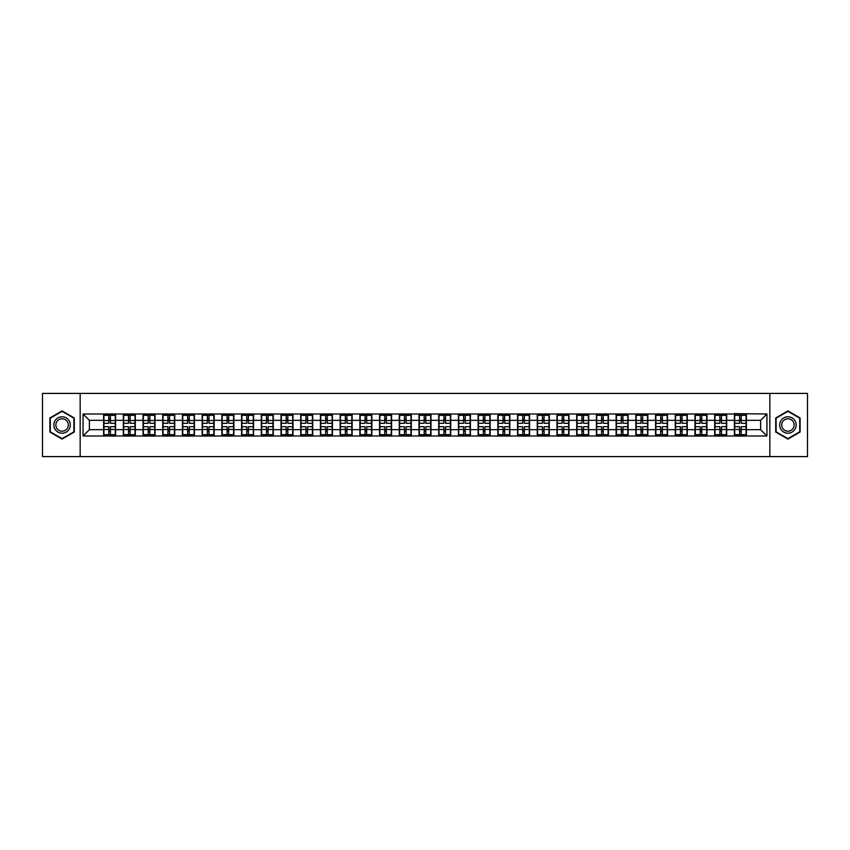 <?xml version="1.0" encoding="UTF-8"?>
<svg xmlns="http://www.w3.org/2000/svg" width="850" height="850" viewBox="0 0 850 850"><rect width="100%" height="100%" fill="white"/><g stroke="black" fill="none" stroke-linecap="round" stroke-linejoin="round"><path stroke-width="1.27" d="M769.845 456.588L807.5 456.588L807.5 393.412L769.845 393.412L769.845 456.588L80.155 456.588L80.155 393.412L42.5 393.412L42.5 456.588L80.155 456.588M769.845 393.412L80.155 393.412M760.622 429.675L760.622 420.325L746.406 420.325L746.406 429.675L760.622 429.675L766.934 435.997L766.934 414.003L734.4 413.631L734.4 420.325L726.686 420.325L726.686 429.675L734.4 429.675L734.4 420.325M766.934 435.997L83.066 435.997L83.066 414.003L103.594 414.003L103.594 420.325L89.377 420.325L89.377 429.675L103.594 429.675L103.594 420.325M734.4 414.003L103.594 414.003M734.4 429.675L734.4 435.997M726.686 429.675L726.686 435.997M726.686 414.003L726.686 420.325M706.977 429.675L714.691 429.675L714.691 420.325L706.977 420.325L706.977 435.997M714.691 429.675L714.691 435.997M714.691 414.003L714.691 420.325M706.977 414.003L706.977 420.325M687.268 429.675L694.971 429.675L694.971 420.325L687.268 420.325L687.268 435.997M694.971 429.675L694.971 435.997M694.971 414.003L694.971 420.325M687.268 414.003L687.268 420.325M667.558 429.675L675.261 429.675L675.261 420.325L667.558 420.325L667.558 435.997M675.261 429.675L675.261 435.997M675.261 414.003L675.261 420.325M667.558 414.003L667.558 420.325M647.838 429.675L655.552 429.675L655.552 420.325L647.838 420.325L647.838 435.997M655.552 429.675L655.552 435.997M655.552 414.003L655.552 420.325M647.838 414.003L647.838 420.325M628.129 429.675L635.832 429.675L635.832 420.325L628.129 420.325L628.129 435.997M635.832 429.675L635.832 435.997M635.832 414.003L635.832 420.325M628.129 414.003L628.129 420.325M608.419 429.675L616.122 429.675L616.122 420.325L608.419 420.325L608.419 435.997M616.122 429.675L616.122 435.997M616.122 414.003L616.122 420.325M608.419 414.003L608.419 420.325M588.699 429.675L596.413 429.675L596.413 420.325L588.699 420.325L588.699 435.997M596.413 429.675L596.413 435.997M596.413 414.003L596.413 420.325M588.699 414.003L588.699 420.325M568.99 429.675L576.704 429.675L576.704 420.325L568.99 420.325L568.99 435.997M576.704 429.675L576.704 435.997M576.704 414.003L576.704 420.325M568.99 414.003L568.99 420.325M549.281 429.675L556.984 429.675L556.984 420.325L549.281 420.325L549.281 435.997M556.984 429.675L556.984 435.997M556.984 414.003L556.984 420.325M549.281 414.003L549.281 420.325M529.561 429.675L537.274 429.675L537.274 420.325L529.561 420.325L529.561 435.997M537.274 429.675L537.274 435.997M537.274 414.003L537.274 420.325M529.561 414.003L529.561 420.325M509.851 429.675L517.565 429.675L517.565 420.325L509.851 420.325L509.851 435.997M517.565 429.675L517.565 435.997M517.565 414.003L517.565 420.325M509.851 414.003L509.851 420.325M490.142 429.675L497.845 429.675L497.845 420.325L490.142 420.325L490.142 435.997M497.845 429.675L497.845 435.997M497.845 414.003L497.845 420.325M490.142 414.003L490.142 420.325M470.433 429.675L478.136 429.675L478.136 420.325L470.433 420.325L470.433 435.997M478.136 429.675L478.136 435.997M478.136 414.003L478.136 420.325M470.433 414.003L470.433 420.325M450.712 429.675L458.426 429.675L458.426 420.325L450.712 420.325L450.712 435.997M458.426 429.675L458.426 435.997M458.426 414.003L458.426 420.325M450.712 414.003L450.712 420.325M431.003 429.675L438.706 429.675L438.706 420.325L431.003 420.325L431.003 435.997M438.706 429.675L438.706 435.997M438.706 414.003L438.706 420.325M431.003 414.003L431.003 420.325M411.294 429.675L418.997 429.675L418.997 420.325L411.294 420.325L411.294 435.997M418.997 429.675L418.997 435.997M418.997 414.003L418.997 420.325M411.294 414.003L411.294 420.325M391.574 429.675L399.288 429.675L399.288 420.325L391.574 420.325L391.574 435.997M399.288 429.675L399.288 435.997M399.288 414.003L399.288 420.325M391.574 414.003L391.574 420.325M371.864 429.675L379.567 429.675L379.567 420.325L371.864 420.325L371.864 435.997M379.567 429.675L379.567 435.997M379.567 414.003L379.567 420.325M371.864 414.003L371.864 420.325M352.155 429.675L359.858 429.675L359.858 420.325L352.155 420.325L352.155 435.997M359.858 429.675L359.858 435.997M359.858 414.003L359.858 420.325M352.155 414.003L352.155 420.325M332.435 429.675L340.149 429.675L340.149 420.325L332.435 420.325L332.435 435.997M340.149 429.675L340.149 435.997M340.149 414.003L340.149 420.325M332.435 414.003L332.435 420.325M312.726 429.675L320.439 429.675L320.439 420.325L312.726 420.325L312.726 435.997M320.439 429.675L320.439 435.997M320.439 414.003L320.439 420.325M312.726 414.003L312.726 420.325M293.016 429.675L300.719 429.675L300.719 420.325L293.016 420.325L293.016 435.997M300.719 429.675L300.719 435.997M300.719 414.003L300.719 420.325M293.016 414.003L293.016 420.325M273.296 429.675L281.01 429.675L281.01 420.325L273.296 420.325L273.296 435.997M281.01 429.675L281.01 435.997M281.01 414.003L281.01 420.325M273.296 414.003L273.296 420.325M253.587 429.675L261.301 429.675L261.301 420.325L253.587 420.325L253.587 435.997M261.301 429.675L261.301 435.997M261.301 414.003L261.301 420.325M253.587 414.003L253.587 420.325M233.877 429.675L241.581 429.675L241.581 420.325L233.877 420.325L233.877 435.997M241.581 429.675L241.581 435.997M241.581 414.003L241.581 420.325M233.877 414.003L233.877 420.325M214.168 429.675L221.871 429.675L221.871 420.325L214.168 420.325L214.168 435.997M221.871 429.675L221.871 435.997M221.871 414.003L221.871 420.325M214.168 414.003L214.168 420.325M194.448 429.675L202.162 429.675L202.162 420.325L194.448 420.325L194.448 435.997M202.162 429.675L202.162 435.997M202.162 414.003L202.162 420.325M194.448 414.003L194.448 420.325M174.739 429.675L182.442 429.675L182.442 420.325L174.739 420.325L174.739 435.997M182.442 429.675L182.442 435.997M182.442 414.003L182.442 420.325M174.739 414.003L174.739 420.325M155.029 429.675L162.732 429.675L162.732 420.325L155.029 420.325L155.029 435.997M162.732 429.675L162.732 435.997M162.732 414.003L162.732 420.325M155.029 414.003L155.029 420.325M135.309 429.675L143.023 429.675L143.023 420.325L135.309 420.325L135.309 435.997M143.023 429.675L143.023 435.997M143.023 414.003L143.023 420.325M135.309 414.003L135.309 420.325M115.6 429.675L123.314 429.675L123.314 420.325L115.6 420.325L115.6 435.997M123.314 429.675L123.314 435.997M123.314 414.003L123.314 420.325M115.6 414.003L115.6 420.325M103.594 429.675L103.594 435.997M89.377 429.675L83.066 435.997M83.066 414.003L89.377 420.325M746.406 429.675L746.406 435.997M746.406 414.003L746.406 420.325M766.934 414.003L760.622 420.325M62.082 410.922L49.895 417.956L49.895 432.044L62.082 439.078L74.279 432.044L74.279 417.956L62.082 410.922M775.721 432.044L787.918 439.078L800.105 432.044L800.105 417.956L787.918 410.922L775.721 417.956L775.721 432.044M103.912 420.516L108.779 420.516L108.779 413.939L103.912 413.939L103.912 426.711L108.779 426.711L108.779 429.484L110.415 429.462L110.415 426.711L115.281 426.711L115.281 413.939L110.415 413.939L110.415 415.331L115.281 415.331M108.779 418.689L110.415 418.689M110.415 415.522L108.779 415.522M103.912 423.289L108.779 423.289L108.779 420.516L110.415 420.538L110.415 423.289L115.281 423.289M103.912 415.331L108.779 415.331M108.779 434.478L110.415 434.478M108.779 431.311L110.415 431.311M103.912 436.061L108.779 436.061L108.779 434.669L103.912 434.669L103.912 436.061M103.912 426.711L103.912 429.484L108.779 429.484L108.779 434.669M103.912 429.484L103.912 434.669M115.281 426.711L115.281 436.061L110.415 436.061L110.415 434.669L115.281 434.669M115.281 429.484L110.415 429.484L110.415 434.669M115.281 420.516L110.415 420.516L110.415 415.331M123.622 420.516L128.488 420.516L128.488 413.939L123.622 413.939L123.622 426.711L128.488 426.711L128.488 429.484L130.135 429.462L130.135 426.711L135.001 426.711L135.001 413.939L130.135 413.939L130.135 415.331L135.001 415.331M128.488 418.689L130.135 418.689M130.135 415.522L128.488 415.522M123.622 423.289L128.488 423.289L128.488 420.516L130.135 420.538L130.135 423.289L135.001 423.289M123.622 415.331L128.488 415.331M128.488 434.478L130.135 434.478M128.488 431.311L130.135 431.311M123.622 436.061L128.488 436.061L128.488 434.669L123.622 434.669L123.622 436.061M123.622 426.711L123.622 429.484L128.488 429.484L128.488 434.669M123.622 429.484L123.622 434.669M135.001 426.711L135.001 436.061L130.135 436.061L130.135 434.669L135.001 434.669M135.001 429.484L130.135 429.484L130.135 434.669M135.001 420.516L130.135 420.516L130.135 415.331M143.342 420.516L148.197 420.516L148.197 413.939L143.342 413.939L143.342 426.711L148.197 426.711L148.197 429.484L149.844 429.462L149.844 426.711L154.711 426.711L154.711 413.939L149.844 413.939L149.844 415.331L154.711 415.331M148.197 418.689L149.844 418.689M149.844 415.522L148.197 415.522M143.342 423.289L148.197 423.289L148.197 420.516L149.844 420.538L149.844 423.289L154.711 423.289M143.342 415.331L148.197 415.331M148.197 434.478L149.844 434.478M148.197 431.311L149.844 431.311M143.342 436.061L148.197 436.061L148.197 434.669L143.342 434.669L143.342 436.061M143.342 426.711L143.342 429.484L148.197 429.484L148.197 434.669M143.342 429.484L143.342 434.669M154.711 426.711L154.711 436.061L149.844 436.061L149.844 434.669L154.711 434.669M154.711 429.484L149.844 429.484L149.844 434.669M154.711 420.516L149.844 420.516L149.844 415.331M163.051 420.516L167.917 420.516L167.917 413.939L163.051 413.939L163.051 426.711L167.917 426.711L167.917 429.484L169.554 429.462L169.554 426.711L174.42 426.711L174.42 413.939L169.554 413.939L169.554 415.331L174.42 415.331M167.917 418.689L169.554 418.689M169.554 415.522L167.917 415.522M163.051 423.289L167.917 423.289L167.917 420.516L169.554 420.538L169.554 423.289L174.42 423.289M163.051 415.331L167.917 415.331M167.917 434.478L169.554 434.478M167.917 431.311L169.554 431.311M163.051 436.061L167.917 436.061L167.917 434.669L163.051 434.669L163.051 436.061M163.051 426.711L163.051 429.484L167.917 429.484L167.917 434.669M163.051 429.484L163.051 434.669M174.42 426.711L174.42 436.061L169.554 436.061L169.554 434.669L174.42 434.669M174.42 429.484L169.554 429.484L169.554 434.669M174.42 420.516L169.554 420.516L169.554 415.331M182.761 420.516L187.627 420.516L187.627 413.939L182.761 413.939L182.761 426.711L187.627 426.711L187.627 429.484L189.274 429.462L189.274 426.711L194.14 426.711L194.14 413.939L189.274 413.939L189.274 415.331L194.14 415.331M187.627 418.689L189.274 418.689M189.274 415.522L187.627 415.522M182.761 423.289L187.627 423.289L187.627 420.516L189.274 420.538L189.274 423.289L194.14 423.289M182.761 415.331L187.627 415.331M187.627 434.478L189.274 434.478M187.627 431.311L189.274 431.311M182.761 436.061L187.627 436.061L187.627 434.669L182.761 434.669L182.761 436.061M182.761 426.711L182.761 429.484L187.627 429.484L187.627 434.669M182.761 429.484L182.761 434.669M194.14 426.711L194.14 436.061L189.274 436.061L189.274 434.669L194.14 434.669M194.14 429.484L189.274 429.484L189.274 434.669M194.14 420.516L189.274 420.516L189.274 415.331M202.47 420.516L207.336 420.516L207.336 413.939L202.47 413.939L202.47 426.711L207.336 426.711L207.336 429.484L208.983 429.462L208.983 426.711L213.849 426.711L213.849 413.939L208.983 413.939L208.983 415.331L213.849 415.331M207.336 418.689L208.983 418.689M208.983 415.522L207.336 415.522M202.47 423.289L207.336 423.289L207.336 420.516L208.983 420.538L208.983 423.289L213.849 423.289M202.47 415.331L207.336 415.331M207.336 434.478L208.983 434.478M207.336 431.311L208.983 431.311M202.47 436.061L207.336 436.061L207.336 434.669L202.47 434.669L202.47 436.061M202.47 426.711L202.47 429.484L207.336 429.484L207.336 434.669M202.47 429.484L202.47 434.669M213.849 426.711L213.849 436.061L208.983 436.061L208.983 434.669L213.849 434.669M213.849 429.484L208.983 429.484L208.983 434.669M213.849 420.516L208.983 420.516L208.983 415.331M69.201 420.888A8.213 8.213 0 0 0 57.981 417.892A8.213 8.213 0 0 0 54.974 429.112A8.213 8.213 0 0 0 66.194 432.108A8.213 8.213 0 0 0 69.201 420.888M67.469 421.887A6.216 6.216 0 0 0 58.979 419.613A6.216 6.216 0 0 0 56.706 428.113A6.216 6.216 0 0 0 65.195 430.387A6.216 6.216 0 0 0 67.469 421.887M62.082 438.642L50.267 431.821L50.267 418.179L62.082 411.358L73.897 418.179L73.897 431.821L62.082 438.642M795.026 420.888A8.213 8.213 0 0 0 783.806 417.892A8.213 8.213 0 0 0 780.799 429.112A8.213 8.213 0 0 0 792.019 432.108A8.213 8.213 0 0 0 795.026 420.888M793.294 421.887A6.216 6.216 0 0 0 784.805 419.613A6.216 6.216 0 0 0 782.531 428.113A6.216 6.216 0 0 0 791.021 430.387A6.216 6.216 0 0 0 793.294 421.887M787.918 438.642L776.103 431.821L776.103 418.179L787.918 411.358L799.733 418.179L799.733 431.821L787.918 438.642M222.19 420.516L227.056 420.516L227.056 413.939L222.19 413.939L222.19 426.711L227.056 426.711L227.056 429.484L228.692 429.462L228.692 426.711L233.559 426.711L233.559 413.939L228.692 413.939L228.692 415.331L233.559 415.331M227.056 418.689L228.692 418.689M228.692 415.522L227.056 415.522M222.19 423.289L227.056 423.289L227.056 420.516L228.692 420.538L228.692 423.289L233.559 423.289M222.19 415.331L227.056 415.331M227.056 434.478L228.692 434.478M227.056 431.311L228.692 431.311M222.19 436.061L227.056 436.061L227.056 434.669L222.19 434.669L222.19 436.061M222.19 426.711L222.19 429.484L227.056 429.484L227.056 434.669M222.19 429.484L222.19 434.669M233.559 426.711L233.559 436.061L228.692 436.061L228.692 434.669L233.559 434.669M233.559 429.484L228.692 429.484L228.692 434.669M233.559 420.516L228.692 420.516L228.692 415.331M241.899 420.516L246.766 420.516L246.766 413.939L241.899 413.939L241.899 426.711L246.766 426.711L246.766 429.484L248.413 429.462L248.413 426.711L253.268 426.711L253.268 413.939L248.413 413.939L248.413 415.331L253.268 415.331M246.766 418.689L248.413 418.689M248.413 415.522L246.766 415.522M241.899 423.289L246.766 423.289L246.766 420.516L248.413 420.538L248.413 423.289L253.268 423.289M241.899 415.331L246.766 415.331M246.766 434.478L248.413 434.478M246.766 431.311L248.413 431.311M241.899 436.061L246.766 436.061L246.766 434.669L241.899 434.669L241.899 436.061M241.899 426.711L241.899 429.484L246.766 429.484L246.766 434.669M241.899 429.484L241.899 434.669M253.268 426.711L253.268 436.061L248.413 436.061L248.413 434.669L253.268 434.669M253.268 429.484L248.413 429.484L248.413 434.669M253.268 420.516L248.413 420.516L248.413 415.331M261.609 420.516L266.475 420.516L266.475 413.939L261.609 413.939L261.609 426.711L266.475 426.711L266.475 429.484L268.122 429.462L268.122 426.711L272.988 426.711L272.988 413.939L268.122 413.939L268.122 415.331L272.988 415.331M266.475 418.689L268.122 418.689M268.122 415.522L266.475 415.522M261.609 423.289L266.475 423.289L266.475 420.516L268.122 420.538L268.122 423.289L272.988 423.289M261.609 415.331L266.475 415.331M266.475 434.478L268.122 434.478M266.475 431.311L268.122 431.311M261.609 436.061L266.475 436.061L266.475 434.669L261.609 434.669L261.609 436.061M261.609 426.711L261.609 429.484L266.475 429.484L266.475 434.669M261.609 429.484L261.609 434.669M272.988 426.711L272.988 436.061L268.122 436.061L268.122 434.669L272.988 434.669M272.988 429.484L268.122 429.484L268.122 434.669M272.988 420.516L268.122 420.516L268.122 415.331M281.329 420.516L286.195 420.516L286.195 413.939L281.329 413.939L281.329 426.711L286.195 426.711L286.195 429.484L287.831 429.462L287.831 426.711L292.697 426.711L292.697 413.939L287.831 413.939L287.831 415.331L292.697 415.331M286.195 418.689L287.831 418.689M287.831 415.522L286.195 415.522M281.329 423.289L286.195 423.289L286.195 420.516L287.831 420.538L287.831 423.289L292.697 423.289M281.329 415.331L286.195 415.331M286.195 434.478L287.831 434.478M286.195 431.311L287.831 431.311M281.329 436.061L286.195 436.061L286.195 434.669L281.329 434.669L281.329 436.061M281.329 426.711L281.329 429.484L286.195 429.484L286.195 434.669M281.329 429.484L281.329 434.669M292.697 426.711L292.697 436.061L287.831 436.061L287.831 434.669L292.697 434.669M292.697 429.484L287.831 429.484L287.831 434.669M292.697 420.516L287.831 420.516L287.831 415.331M301.038 420.516L305.904 420.516L305.904 413.939L301.038 413.939L301.038 426.711L305.904 426.711L305.904 429.484L307.541 429.462L307.541 426.711L312.407 426.711L312.407 413.939L307.541 413.939L307.541 415.331L312.407 415.331M305.904 418.689L307.541 418.689M307.541 415.522L305.904 415.522M301.038 423.289L305.904 423.289L305.904 420.516L307.541 420.538L307.541 423.289L312.407 423.289M301.038 415.331L305.904 415.331M305.904 434.478L307.541 434.478M305.904 431.311L307.541 431.311M301.038 436.061L305.904 436.061L305.904 434.669L301.038 434.669L301.038 436.061M301.038 426.711L301.038 429.484L305.904 429.484L305.904 434.669M301.038 429.484L301.038 434.669M312.407 426.711L312.407 436.061L307.541 436.061L307.541 434.669L312.407 434.669M312.407 429.484L307.541 429.484L307.541 434.669M312.407 420.516L307.541 420.516L307.541 415.331M320.748 420.516L325.614 420.516L325.614 413.939L320.748 413.939L320.748 426.711L325.614 426.711L325.614 429.484L327.261 429.462L327.261 426.711L332.127 426.711L332.127 413.939L327.261 413.939L327.261 415.331L332.127 415.331M325.614 418.689L327.261 418.689M327.261 415.522L325.614 415.522M320.748 423.289L325.614 423.289L325.614 420.516L327.261 420.538L327.261 423.289L332.127 423.289M320.748 415.331L325.614 415.331M325.614 434.478L327.261 434.478M325.614 431.311L327.261 431.311M320.748 436.061L325.614 436.061L325.614 434.669L320.748 434.669L320.748 436.061M320.748 426.711L320.748 429.484L325.614 429.484L325.614 434.669M320.748 429.484L320.748 434.669M332.127 426.711L332.127 436.061L327.261 436.061L327.261 434.669L332.127 434.669M332.127 429.484L327.261 429.484L327.261 434.669M332.127 420.516L327.261 420.516L327.261 415.331M340.467 420.516L345.323 420.516L345.323 413.939L340.467 413.939L340.467 426.711L345.323 426.711L345.323 429.484L346.97 429.462L346.97 426.711L351.836 426.711L351.836 413.939L346.97 413.939L346.97 415.331L351.836 415.331M345.323 418.689L346.97 418.689M346.97 415.522L345.323 415.522M340.467 423.289L345.323 423.289L345.323 420.516L346.97 420.538L346.97 423.289L351.836 423.289M340.467 415.331L345.323 415.331M345.323 434.478L346.97 434.478M345.323 431.311L346.97 431.311M340.467 436.061L345.323 436.061L345.323 434.669L340.467 434.669L340.467 436.061M340.467 426.711L340.467 429.484L345.323 429.484L345.323 434.669M340.467 429.484L340.467 434.669M351.836 426.711L351.836 436.061L346.97 436.061L346.97 434.669L351.836 434.669M351.836 429.484L346.97 429.484L346.97 434.669M351.836 420.516L346.97 420.516L346.97 415.331M360.177 420.516L365.043 420.516L365.043 413.939L360.177 413.939L360.177 426.711L365.043 426.711L365.043 429.484L366.679 429.462L366.679 426.711L371.546 426.711L371.546 413.939L366.679 413.939L366.679 415.331L371.546 415.331M365.043 418.689L366.679 418.689M366.679 415.522L365.043 415.522M360.177 423.289L365.043 423.289L365.043 420.516L366.679 420.538L366.679 423.289L371.546 423.289M360.177 415.331L365.043 415.331M365.043 434.478L366.679 434.478M365.043 431.311L366.679 431.311M360.177 436.061L365.043 436.061L365.043 434.669L360.177 434.669L360.177 436.061M360.177 426.711L360.177 429.484L365.043 429.484L365.043 434.669M360.177 429.484L360.177 434.669M371.546 426.711L371.546 436.061L366.679 436.061L366.679 434.669L371.546 434.669M371.546 429.484L366.679 429.484L366.679 434.669M371.546 420.516L366.679 420.516L366.679 415.331M379.886 420.516L384.752 420.516L384.752 413.939L379.886 413.939L379.886 426.711L384.752 426.711L384.752 429.484L386.399 429.462L386.399 426.711L391.266 426.711L391.266 413.939L386.399 413.939L386.399 415.331L391.266 415.331M384.752 418.689L386.399 418.689M386.399 415.522L384.752 415.522M379.886 423.289L384.752 423.289L384.752 420.516L386.399 420.538L386.399 423.289L391.266 423.289M379.886 415.331L384.752 415.331M384.752 434.478L386.399 434.478M384.752 431.311L386.399 431.311M379.886 436.061L384.752 436.061L384.752 434.669L379.886 434.669L379.886 436.061M379.886 426.711L379.886 429.484L384.752 429.484L384.752 434.669M379.886 429.484L379.886 434.669M391.266 426.711L391.266 436.061L386.399 436.061L386.399 434.669L391.266 434.669M391.266 429.484L386.399 429.484L386.399 434.669M391.266 420.516L386.399 420.516L386.399 415.331M399.606 420.516L404.462 420.516L404.462 413.939L399.606 413.939L399.606 426.711L404.462 426.711L404.462 429.484L406.109 429.462L406.109 426.711L410.975 426.711L410.975 413.939L406.109 413.939L406.109 415.331L410.975 415.331M404.462 418.689L406.109 418.689M406.109 415.522L404.462 415.522M399.606 423.289L404.462 423.289L404.462 420.516L406.109 420.538L406.109 423.289L410.975 423.289M399.606 415.331L404.462 415.331M404.462 434.478L406.109 434.478M404.462 431.311L406.109 431.311M399.606 436.061L404.462 436.061L404.462 434.669L399.606 434.669L399.606 436.061M399.606 426.711L399.606 429.484L404.462 429.484L404.462 434.669M399.606 429.484L399.606 434.669M410.975 426.711L410.975 436.061L406.109 436.061L406.109 434.669L410.975 434.669M410.975 429.484L406.109 429.484L406.109 434.669M410.975 420.516L406.109 420.516L406.109 415.331M419.316 420.516L424.182 420.516L424.182 413.939L419.316 413.939L419.316 426.711L424.182 426.711L424.182 429.484L425.818 429.462L425.818 426.711L430.684 426.711L430.684 413.939L425.818 413.939L425.818 415.331L430.684 415.331M424.182 418.689L425.818 418.689M425.818 415.522L424.182 415.522M419.316 423.289L424.182 423.289L424.182 420.516L425.818 420.538L425.818 423.289L430.684 423.289M419.316 415.331L424.182 415.331M424.182 434.478L425.818 434.478M424.182 431.311L425.818 431.311M419.316 436.061L424.182 436.061L424.182 434.669L419.316 434.669L419.316 436.061M419.316 426.711L419.316 429.484L424.182 429.484L424.182 434.669M419.316 429.484L419.316 434.669M430.684 426.711L430.684 436.061L425.818 436.061L425.818 434.669L430.684 434.669M430.684 429.484L425.818 429.484L425.818 434.669M430.684 420.516L425.818 420.516L425.818 415.331M439.025 420.516L443.891 420.516L443.891 413.939L439.025 413.939L439.025 426.711L443.891 426.711L443.891 429.484L445.538 429.462L445.538 426.711L450.394 426.711L450.394 413.939L445.538 413.939L445.538 415.331L450.394 415.331M443.891 418.689L445.538 418.689M445.538 415.522L443.891 415.522M439.025 423.289L443.891 423.289L443.891 420.516L445.538 420.538L445.538 423.289L450.394 423.289M439.025 415.331L443.891 415.331M443.891 434.478L445.538 434.478M443.891 431.311L445.538 431.311M439.025 436.061L443.891 436.061L443.891 434.669L439.025 434.669L439.025 436.061M439.025 426.711L439.025 429.484L443.891 429.484L443.891 434.669M439.025 429.484L439.025 434.669M450.394 426.711L450.394 436.061L445.538 436.061L445.538 434.669L450.394 434.669M450.394 429.484L445.538 429.484L445.538 434.669M450.394 420.516L445.538 420.516L445.538 415.331M458.734 420.516L463.601 420.516L463.601 413.939L458.734 413.939L458.734 426.711L463.601 426.711L463.601 429.484L465.248 429.462L465.248 426.711L470.114 426.711L470.114 413.939L465.248 413.939L465.248 415.331L470.114 415.331M463.601 418.689L465.248 418.689M465.248 415.522L463.601 415.522M458.734 423.289L463.601 423.289L463.601 420.516L465.248 420.538L465.248 423.289L470.114 423.289M458.734 415.331L463.601 415.331M463.601 434.478L465.248 434.478M463.601 431.311L465.248 431.311M458.734 436.061L463.601 436.061L463.601 434.669L458.734 434.669L458.734 436.061M458.734 426.711L458.734 429.484L463.601 429.484L463.601 434.669M458.734 429.484L458.734 434.669M470.114 426.711L470.114 436.061L465.248 436.061L465.248 434.669L470.114 434.669M470.114 429.484L465.248 429.484L465.248 434.669M470.114 420.516L465.248 420.516L465.248 415.331M478.454 420.516L483.321 420.516L483.321 413.939L478.454 413.939L478.454 426.711L483.321 426.711L483.321 429.484L484.957 429.462L484.957 426.711L489.823 426.711L489.823 413.939L484.957 413.939L484.957 415.331L489.823 415.331M483.321 418.689L484.957 418.689M484.957 415.522L483.321 415.522M478.454 423.289L483.321 423.289L483.321 420.516L484.957 420.538L484.957 423.289L489.823 423.289M478.454 415.331L483.321 415.331M483.321 434.478L484.957 434.478M483.321 431.311L484.957 431.311M478.454 436.061L483.321 436.061L483.321 434.669L478.454 434.669L478.454 436.061M478.454 426.711L478.454 429.484L483.321 429.484L483.321 434.669M478.454 429.484L478.454 434.669M489.823 426.711L489.823 436.061L484.957 436.061L484.957 434.669L489.823 434.669M489.823 429.484L484.957 429.484L484.957 434.669M489.823 420.516L484.957 420.516L484.957 415.331M498.164 420.516L503.03 420.516L503.03 413.939L498.164 413.939L498.164 426.711L503.03 426.711L503.03 429.484L504.677 429.462L504.677 426.711L509.533 426.711L509.533 413.939L504.677 413.939L504.677 415.331L509.533 415.331M503.03 418.689L504.677 418.689M504.677 415.522L503.03 415.522M498.164 423.289L503.03 423.289L503.03 420.516L504.677 420.538L504.677 423.289L509.533 423.289M498.164 415.331L503.03 415.331M503.03 434.478L504.677 434.478M503.03 431.311L504.677 431.311M498.164 436.061L503.03 436.061L503.03 434.669L498.164 434.669L498.164 436.061M498.164 426.711L498.164 429.484L503.03 429.484L503.03 434.669M498.164 429.484L498.164 434.669M509.533 426.711L509.533 436.061L504.677 436.061L504.677 434.669L509.533 434.669M509.533 429.484L504.677 429.484L504.677 434.669M509.533 420.516L504.677 420.516L504.677 415.331M517.873 420.516L522.739 420.516L522.739 413.939L517.873 413.939L517.873 426.711L522.739 426.711L522.739 429.484L524.386 429.462L524.386 426.711L529.253 426.711L529.253 413.939L524.386 413.939L524.386 415.331L529.253 415.331M522.739 418.689L524.386 418.689M524.386 415.522L522.739 415.522M517.873 423.289L522.739 423.289L522.739 420.516L524.386 420.538L524.386 423.289L529.253 423.289M517.873 415.331L522.739 415.331M522.739 434.478L524.386 434.478M522.739 431.311L524.386 431.311M517.873 436.061L522.739 436.061L522.739 434.669L517.873 434.669L517.873 436.061M517.873 426.711L517.873 429.484L522.739 429.484L522.739 434.669M517.873 429.484L517.873 434.669M529.253 426.711L529.253 436.061L524.386 436.061L524.386 434.669L529.253 434.669M529.253 429.484L524.386 429.484L524.386 434.669M529.253 420.516L524.386 420.516L524.386 415.331M537.593 420.516L542.459 420.516L542.459 413.939L537.593 413.939L537.593 426.711L542.459 426.711L542.459 429.484L544.096 429.462L544.096 426.711L548.962 426.711L548.962 413.939L544.096 413.939L544.096 415.331L548.962 415.331M542.459 418.689L544.096 418.689M544.096 415.522L542.459 415.522M537.593 423.289L542.459 423.289L542.459 420.516L544.096 420.538L544.096 423.289L548.962 423.289M537.593 415.331L542.459 415.331M542.459 434.478L544.096 434.478M542.459 431.311L544.096 431.311M537.593 436.061L542.459 436.061L542.459 434.669L537.593 434.669L537.593 436.061M537.593 426.711L537.593 429.484L542.459 429.484L542.459 434.669M537.593 429.484L537.593 434.669M548.962 426.711L548.962 436.061L544.096 436.061L544.096 434.669L548.962 434.669M548.962 429.484L544.096 429.484L544.096 434.669M548.962 420.516L544.096 420.516L544.096 415.331M557.303 420.516L562.169 420.516L562.169 413.939L557.303 413.939L557.303 426.711L562.169 426.711L562.169 429.484L563.805 429.462L563.805 426.711L568.671 426.711L568.671 413.939L563.805 413.939L563.805 415.331L568.671 415.331M562.169 418.689L563.805 418.689M563.805 415.522L562.169 415.522M557.303 423.289L562.169 423.289L562.169 420.516L563.805 420.538L563.805 423.289L568.671 423.289M557.303 415.331L562.169 415.331M562.169 434.478L563.805 434.478M562.169 431.311L563.805 431.311M557.303 436.061L562.169 436.061L562.169 434.669L557.303 434.669L557.303 436.061M557.303 426.711L557.303 429.484L562.169 429.484L562.169 434.669M557.303 429.484L557.303 434.669M568.671 426.711L568.671 436.061L563.805 436.061L563.805 434.669L568.671 434.669M568.671 429.484L563.805 429.484L563.805 434.669M568.671 420.516L563.805 420.516L563.805 415.331M577.012 420.516L581.878 420.516L581.878 413.939L577.012 413.939L577.012 426.711L581.878 426.711L581.878 429.484L583.525 429.462L583.525 426.711L588.391 426.711L588.391 413.939L583.525 413.939L583.525 415.331L588.391 415.331M581.878 418.689L583.525 418.689M583.525 415.522L581.878 415.522M577.012 423.289L581.878 423.289L581.878 420.516L583.525 420.538L583.525 423.289L588.391 423.289M577.012 415.331L581.878 415.331M581.878 434.478L583.525 434.478M581.878 431.311L583.525 431.311M577.012 436.061L581.878 436.061L581.878 434.669L577.012 434.669L577.012 436.061M577.012 426.711L577.012 429.484L581.878 429.484L581.878 434.669M577.012 429.484L577.012 434.669M588.391 426.711L588.391 436.061L583.525 436.061L583.525 434.669L588.391 434.669M588.391 429.484L583.525 429.484L583.525 434.669M588.391 420.516L583.525 420.516L583.525 415.331M596.732 420.516L601.588 420.516L601.588 413.939L596.732 413.939L596.732 426.711L601.588 426.711L601.588 429.484L603.234 429.462L603.234 426.711L608.101 426.711L608.101 413.939L603.234 413.939L603.234 415.331L608.101 415.331M601.588 418.689L603.234 418.689M603.234 415.522L601.588 415.522M596.732 423.289L601.588 423.289L601.588 420.516L603.234 420.538L603.234 423.289L608.101 423.289M596.732 415.331L601.588 415.331M601.588 434.478L603.234 434.478M601.588 431.311L603.234 431.311M596.732 436.061L601.588 436.061L601.588 434.669L596.732 434.669L596.732 436.061M596.732 426.711L596.732 429.484L601.588 429.484L601.588 434.669M596.732 429.484L596.732 434.669M608.101 426.711L608.101 436.061L603.234 436.061L603.234 434.669L608.101 434.669M608.101 429.484L603.234 429.484L603.234 434.669M608.101 420.516L603.234 420.516L603.234 415.331M616.441 420.516L621.308 420.516L621.308 413.939L616.441 413.939L616.441 426.711L621.308 426.711L621.308 429.484L622.944 429.462L622.944 426.711L627.81 426.711L627.81 413.939L622.944 413.939L622.944 415.331L627.81 415.331M621.308 418.689L622.944 418.689M622.944 415.522L621.308 415.522M616.441 423.289L621.308 423.289L621.308 420.516L622.944 420.538L622.944 423.289L627.81 423.289M616.441 415.331L621.308 415.331M621.308 434.478L622.944 434.478M621.308 431.311L622.944 431.311M616.441 436.061L621.308 436.061L621.308 434.669L616.441 434.669L616.441 436.061M616.441 426.711L616.441 429.484L621.308 429.484L621.308 434.669M616.441 429.484L616.441 434.669M627.81 426.711L627.81 436.061L622.944 436.061L622.944 434.669L627.81 434.669M627.81 429.484L622.944 429.484L622.944 434.669M627.81 420.516L622.944 420.516L622.944 415.331M636.151 420.516L641.017 420.516L641.017 413.939L636.151 413.939L636.151 426.711L641.017 426.711L641.017 429.484L642.664 429.462L642.664 426.711L647.53 426.711L647.53 413.939L642.664 413.939L642.664 415.331L647.53 415.331M641.017 418.689L642.664 418.689M642.664 415.522L641.017 415.522M636.151 423.289L641.017 423.289L641.017 420.516L642.664 420.538L642.664 423.289L647.53 423.289M636.151 415.331L641.017 415.331M641.017 434.478L642.664 434.478M641.017 431.311L642.664 431.311M636.151 436.061L641.017 436.061L641.017 434.669L636.151 434.669L636.151 436.061M636.151 426.711L636.151 429.484L641.017 429.484L641.017 434.669M636.151 429.484L636.151 434.669M647.53 426.711L647.53 436.061L642.664 436.061L642.664 434.669L647.53 434.669M647.53 429.484L642.664 429.484L642.664 434.669M647.53 420.516L642.664 420.516L642.664 415.331M655.86 420.516L660.726 420.516L660.726 413.939L655.86 413.939L655.86 426.711L660.726 426.711L660.726 429.484L662.373 429.462L662.373 426.711L667.239 426.711L667.239 413.939L662.373 413.939L662.373 415.331L667.239 415.331M660.726 418.689L662.373 418.689M662.373 415.522L660.726 415.522M655.86 423.289L660.726 423.289L660.726 420.516L662.373 420.538L662.373 423.289L667.239 423.289M655.86 415.331L660.726 415.331M660.726 434.478L662.373 434.478M660.726 431.311L662.373 431.311M655.86 436.061L660.726 436.061L660.726 434.669L655.86 434.669L655.86 436.061M655.86 426.711L655.86 429.484L660.726 429.484L660.726 434.669M655.86 429.484L655.86 434.669M667.239 426.711L667.239 436.061L662.373 436.061L662.373 434.669L667.239 434.669M667.239 429.484L662.373 429.484L662.373 434.669M667.239 420.516L662.373 420.516L662.373 415.331M675.58 420.516L680.446 420.516L680.446 413.939L675.58 413.939L675.58 426.711L680.446 426.711L680.446 429.484L682.082 429.462L682.082 426.711L686.949 426.711L686.949 413.939L682.082 413.939L682.082 415.331L686.949 415.331M680.446 418.689L682.082 418.689M682.082 415.522L680.446 415.522M675.58 423.289L680.446 423.289L680.446 420.516L682.082 420.538L682.082 423.289L686.949 423.289M675.58 415.331L680.446 415.331M680.446 434.478L682.082 434.478M680.446 431.311L682.082 431.311M675.58 436.061L680.446 436.061L680.446 434.669L675.58 434.669L675.58 436.061M675.58 426.711L675.58 429.484L680.446 429.484L680.446 434.669M675.58 429.484L675.58 434.669M686.949 426.711L686.949 436.061L682.082 436.061L682.082 434.669L686.949 434.669M686.949 429.484L682.082 429.484L682.082 434.669M686.949 420.516L682.082 420.516L682.082 415.331M695.289 420.516L700.156 420.516L700.156 413.939L695.289 413.939L695.289 426.711L700.156 426.711L700.156 429.484L701.803 429.462L701.803 426.711L706.658 426.711L706.658 413.939L701.803 413.939L701.803 415.331L706.658 415.331M700.156 418.689L701.803 418.689M701.803 415.522L700.156 415.522M695.289 423.289L700.156 423.289L700.156 420.516L701.803 420.538L701.803 423.289L706.658 423.289M695.289 415.331L700.156 415.331M700.156 434.478L701.803 434.478M700.156 431.311L701.803 431.311M695.289 436.061L700.156 436.061L700.156 434.669L695.289 434.669L695.289 436.061M695.289 426.711L695.289 429.484L700.156 429.484L700.156 434.669M695.289 429.484L695.289 434.669M706.658 426.711L706.658 436.061L701.803 436.061L701.803 434.669L706.658 434.669M706.658 429.484L701.803 429.484L701.803 434.669M706.658 420.516L701.803 420.516L701.803 415.331M714.999 420.516L719.865 420.516L719.865 413.939L714.999 413.939L714.999 426.711L719.865 426.711L719.865 429.484L721.512 429.462L721.512 426.711L726.378 426.711L726.378 413.939L721.512 413.939L721.512 415.331L726.378 415.331M719.865 418.689L721.512 418.689M721.512 415.522L719.865 415.522M714.999 423.289L719.865 423.289L719.865 420.516L721.512 420.538L721.512 423.289L726.378 423.289M714.999 415.331L719.865 415.331M719.865 434.478L721.512 434.478M719.865 431.311L721.512 431.311M714.999 436.061L719.865 436.061L719.865 434.669L714.999 434.669L714.999 436.061M714.999 426.711L714.999 429.484L719.865 429.484L719.865 434.669M714.999 429.484L714.999 434.669M726.378 426.711L726.378 436.061L721.512 436.061L721.512 434.669L726.378 434.669M726.378 429.484L721.512 429.484L721.512 434.669M726.378 420.516L721.512 420.516L721.512 415.331M734.719 420.516L739.585 420.516L739.585 413.939L734.719 413.939L734.719 426.711L739.585 426.711L739.585 429.484L741.221 429.462L741.221 426.711L746.088 426.711L746.088 413.939L741.221 413.939L741.221 415.331L746.088 415.331M739.585 418.689L741.221 418.689M741.221 415.522L739.585 415.522M734.719 423.289L739.585 423.289L739.585 420.516L741.221 420.538L741.221 423.289L746.088 423.289M734.719 415.331L739.585 415.331M739.585 434.478L741.221 434.478M739.585 431.311L741.221 431.311M734.719 436.061L739.585 436.061L739.585 434.669L734.719 434.669L734.719 436.061M734.719 426.711L734.719 429.484L739.585 429.484L739.585 434.669M734.719 429.484L734.719 434.669M746.088 426.711L746.088 436.061L741.221 436.061L741.221 434.669L746.088 434.669M746.088 429.484L741.221 429.484L741.221 434.669M746.088 420.516L741.221 420.516L741.221 415.331"/></g></svg>
